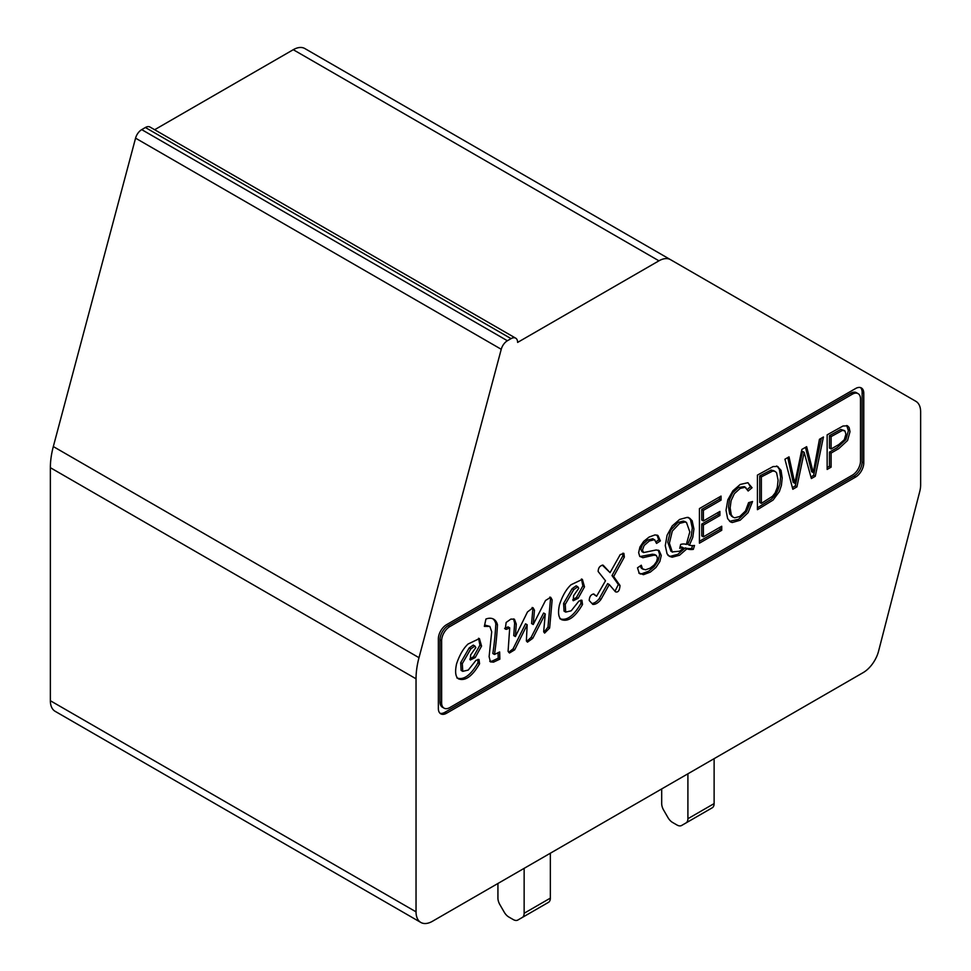 <?xml version="1.0" encoding="UTF-8"?>
<svg xmlns="http://www.w3.org/2000/svg" width="971" height="971" viewBox="0 0 971 971"><rect width="100%" height="100%" fill="white"/><g stroke="black" fill="none" stroke-linecap="round" stroke-linejoin="round"><path stroke-width="1.46" d="M831.103 449.003L838.835 444.548L844.297 439.742L845.911 434.134L844.952 430.99L842.44 430.384L831.103 436.61L831.103 449.003L829.465 448.056L829.465 435.663L831.103 436.61M761.373 503.366L772.431 496.339L775.113 492.989L777.322 487.321L778.099 480.208L776.569 472.719L775.113 471.396L772.807 470.984L761.373 476.87L761.373 503.366L759.735 502.42L759.735 475.924L761.373 476.87M680.683 544.415A20.67 11.931 -60 0 1 686.339 544.452L689.823 531.914L686.509 522.544L684.98 522.034L679.639 523.369L672.296 531.101L669.383 543.226L672.272 551.892L679.639 551.225L683.633 548.02A18.158 10.487 120 0 0 679.724 548.299L680.683 544.415M844.285 430.505L840.801 429.437L829.465 435.663M774.251 471.02L771.168 470.037L759.735 475.924M680.04 546.989A18.158 10.487 120 0 1 681.994 547.074L683.633 548.02M684.871 521.597L683.341 521.087L678.001 522.422L670.658 530.154L667.745 542.279L670.949 551.14M656.991 535.057L658.739 539.937L656.202 541.636M639.986 566.105L641.649 568.508M654.733 554.526L652.306 554.247L639.901 556.565M653.956 539.536L652.864 538.723L647.669 540.046L642.45 544.61L640.811 549.21L642.001 551.613M658.229 550.156L659.625 554.514L658.265 560.473L654.345 566.53L648.604 571.203L641.807 573.74L639.586 573.521M821.357 438.188L813.637 475.353L815.276 476.3L811.368 478.545A6801.855 3927.076 -60 0 1 804.158 452.304L802.519 451.357L795.285 485.937L792.397 487.612M813.637 475.353L810.919 476.919M805.469 447.364L811.622 471.688L813.261 472.622L819.451 439.293L823.432 436.986L815.276 476.3M787.76 457.584L793.161 482.344L794.8 483.291L801.864 449.439L806.646 446.684L813.261 472.622M478.533 638.263L479.929 645.145L473.569 656.614L469.794 659.127M477.95 659.382L477.938 662.805C470.656 675.343 463.64 680.38 456.892 677.94M474.892 646.043L473.253 645.096L469.199 647.9L460.667 662.695L461.116 670.403L462.754 671.349L468.265 670.063L476.008 660.304L478.994 659.479L479.577 663.751C472.294 676.289 465.279 681.326 458.53 678.887C455.52 676.921 454.853 671.944 456.54 663.982C459.489 655.097 463.325 648.446 468.058 644.028L479.419 638.59L481.567 646.091L475.207 657.561L470.328 659.989L470.644 654.915L475.814 647.584L474.892 646.043L470.838 648.846L462.305 663.63L462.754 671.349M581.459 579.007L582.867 585.889L576.507 597.359L572.72 599.872M580.889 600.127L580.876 603.549C573.594 616.087 566.579 621.137 559.83 618.685M577.83 586.787L576.191 585.841L572.137 588.644L563.605 603.44L564.054 611.16L565.692 612.094L571.203 610.808L578.947 601.061L581.932 600.224L582.515 604.496C575.233 617.034 568.217 622.083 561.469 619.632C558.459 617.665 557.791 612.689 559.478 604.727C562.427 595.842 566.263 589.191 570.997 584.773L582.357 579.347L584.506 586.836L578.146 598.306L573.266 600.733L573.582 595.672L578.74 588.329L577.83 586.787L573.776 589.591L565.243 604.387L565.692 612.094M498.05 652.718L498.208 658.217L491.848 661.202L489.736 661.275M492.819 618.758A20.245 11.688 -60 0 1 495.817 623.819A267.086 154.207 -60 0 1 492.843 653.519L494.482 654.466L499.64 651.942L499.847 659.163L493.486 662.149L490.428 661.894L489.117 656.639L491.702 631.757L489.845 626.429L484.347 626.368L485.937 619.037A20.245 11.688 -60 0 1 493.669 619.182A20.245 11.688 -60 0 1 497.455 624.766A267.086 154.207 -60 0 1 494.482 654.466M489.845 626.429L484.65 624.984M549.792 597.092L550.508 598.937L547.996 627.084L549.635 628.031L544.634 633.092L543.675 631.672L545.253 613.963L543.614 613.017L531.125 637.389L532.763 638.335L527.484 642.147L526.367 640.86L527.18 624.766L525.542 623.819L513.064 648.871L514.703 649.805L509.472 652.998L508.088 651.323L509.714 627.849L508.076 626.902L504.617 628.395M513.064 648.871L508.695 652.294M531.125 637.389L526.719 641.418M547.996 627.084L543.93 632.315M532.12 607.506L532.836 609.266L531.574 623.564L533.213 624.511L545.52 600.491L550.691 597.286L552.147 599.884L549.635 628.031M513.538 618.891L514.642 623.127L513.744 635.604L515.383 636.551L527.459 611.973L533.018 607.688L534.475 610.213L533.213 624.511M593.39 594.046L596.57 596.255L605.503 580.779L598.148 571.494C598.306 567.671 599.969 565.571 603.125 565.183L610.067 572.635L620.202 554.635L623.868 553.361L624.365 557.038L613.648 576.531L619.996 585.477C619.632 590.623 618.114 592.723 615.432 591.788L609.278 584.566L600.94 599.471A10.815 6.239 -60 0 1 592.796 604.399L589.215 600.503C589.421 596.643 590.938 594.458 593.779 593.961L596.57 596.255M609.278 584.566L607.64 583.62L599.301 598.524A10.815 6.239 -60 0 1 591.946 603.476M622.897 553.179L622.727 556.092L612.009 575.585L618.357 584.53L614.995 591.266M602.263 565.086L610.067 572.635M846.724 425.516L848.375 430.687L845.935 439.535L837.136 447.68L829.465 452.11L829.465 466.214L827.146 467.549M777.37 466.444L779.397 469.406L780.563 476.955L779.774 484.408L777.735 490.622L774.992 495.344L771.423 499.118L757.429 507.797M748.131 482.842L750.425 486.774L747.427 489.299M750.595 502.068L746.432 511.766L738.494 519.303L729.609 521.318M744.199 486.641L738.494 487.491L732.717 492.734L729.452 499.749L728.517 506.923L729.634 513.962L732.45 516.73M720.094 527.204L720.094 529.353L699.423 541.284M718.261 512.385L718.261 514.545L701.754 524.073L701.754 535.895L703.38 536.842L721.732 526.258L721.732 530.3L699.423 543.177L699.423 508.586L721.052 496.096L721.052 500.15L703.38 510.345L703.38 520.978L719.899 511.438L719.899 515.492L703.38 525.02L703.38 536.842M719.414 497.043L719.414 499.203L701.754 509.399L701.754 520.031L703.38 520.978M692.554 545.605L691.692 548.421A33.621 19.408 -60 0 1 685.235 547.899L677.879 554.295L670.512 556.274L668.764 555.861M688.84 517.822L690.539 519.873L692.287 528.09L691.146 536.405L687.747 544.282L689.386 545.229A33.56 19.371 120 0 0 694.52 545.484L693.33 549.368A33.621 19.408 -60 0 1 686.873 548.833L679.518 555.242L672.15 557.22L669.529 556.383L667.053 553.822L665.281 545.617L667.077 535.264L672.199 525.942L679.627 519.449L687.092 517.409L689.762 518.271L692.177 520.82L693.925 529.037L692.784 537.351L689.386 545.229M637.51 567.792L641.285 565.231L642.499 568.824L645.497 569.807L650.06 568.181L654.041 565.098L656.614 561.481L657.452 558.022L656.372 555.473L653.944 555.194L642.887 557.718L639.707 556.334L638.651 552.645L639.925 547.013L643.688 541.381L649.15 537.036L655 534.9L657.925 535.458L660.377 540.883L656.554 543.432L654.503 539.67L649.308 540.993L644.089 545.544L642.45 550.144L643.639 552.56L656.153 549.962L659.078 550.508L661.263 555.461L659.904 561.42L655.983 567.477L650.242 572.15L643.445 574.686L639.149 573.06L637.51 567.792M658.739 539.937L660.377 540.883M795.285 485.937L796.924 486.884L792.822 489.263L784.932 459.222L789.022 456.856L794.8 483.291M804.158 452.304L796.924 486.884M479.929 645.145L481.567 646.091M477.938 662.805L479.577 663.751M460.667 662.695L462.305 663.63M469.199 647.9L470.838 648.846M473.569 656.614L475.207 657.561M582.867 585.889L584.506 586.836M580.876 603.549L582.515 604.496M563.605 603.44L565.243 604.387M572.137 588.644L573.776 589.591M576.507 597.359L578.146 598.306M498.208 658.217L499.847 659.163M491.848 661.202L493.486 662.149M495.817 623.819L497.455 624.766M527.18 624.766L514.703 649.805M545.253 613.963L532.763 638.335M550.508 598.937L552.147 599.884M532.836 609.266L534.475 610.213M514.642 623.127L516.269 624.074L515.383 636.551M504.896 628.383L506.534 629.329L505.26 629.087L506.158 622.447L510.904 619.085L514.448 619.231L516.269 624.074M509.714 627.849L506.534 629.329M599.301 598.524L600.94 599.471M618.357 584.53L619.996 585.477M612.009 575.585L613.648 576.531M622.727 556.092L624.365 557.038M827.146 469.442L827.146 434.85L842.998 426.014L847.525 425.82L849.091 427.471L850.013 431.634L847.574 440.482L838.774 448.626L831.103 453.056L831.103 467.16L827.146 469.442M829.465 466.214L831.103 467.16M829.465 452.11L831.103 453.056M757.429 509.69L757.429 475.098L773.086 466.565L777.48 466.493L781.036 470.352L782.201 477.902L781.412 485.354L779.373 491.569L773.062 500.065L757.429 509.69M748.605 502.638L752.561 501.509L748.058 512.7L740.133 520.25L732.243 522.532L730.471 521.913L727.631 518.611L726.029 510.273L727.825 499.798L732.923 490.768L740.218 484.456L747.791 482.733L752.064 487.721L748.168 491.01L745.133 487.284L740.133 488.437L734.355 493.681L731.09 500.696L730.156 507.869L731.272 514.897L733.093 517.227L734.744 517.798L739.817 516.475L745.473 511.001L748.605 502.638M750.425 486.774L752.064 487.721M701.754 524.073L703.38 525.02M718.261 514.545L719.899 515.492M701.754 509.399L703.38 510.345M719.414 499.203L721.052 500.15M720.094 529.353L721.732 530.3M685.235 547.899L686.873 548.833M691.692 548.421L693.33 549.368M449.828 626.586L852.307 394.214A11.579 6.688 120 0 1 858.097 393.643A11.579 6.688 120 0 1 860.5 398.947L860.5 461.019A11.579 6.688 120 0 1 852.307 475.207L449.828 707.568A11.579 6.688 120 0 1 444.038 708.138A11.579 6.688 120 0 1 441.635 702.846L441.635 640.775A11.579 6.688 120 0 1 449.828 626.586L448.189 625.64L850.669 393.267A11.579 6.688 -60 0 1 856.458 392.697L858.097 393.643M444.038 708.138L442.4 707.204A11.579 6.688 -60 0 1 439.997 701.899L439.997 639.828A11.579 6.688 -60 0 1 448.189 625.64M860.5 387.587A11.579 6.688 -60 0 1 862.139 392.32L862.139 461.965A11.579 6.688 -60 0 1 853.946 476.154L444.912 712.301A11.579 6.688 -60 0 1 439.997 713.248M855.585 477.089A11.579 6.688 120 0 0 863.777 462.9L863.777 393.267A11.579 6.688 120 0 0 861.374 387.963A11.579 6.688 120 0 0 855.585 388.534L446.551 624.693A11.579 6.688 120 0 0 438.358 638.882L438.358 708.514A11.579 6.688 120 0 0 440.761 713.819A11.579 6.688 120 0 0 446.551 713.248L855.585 477.089L853.946 476.154M420.831 922.45L55.153 711.33A23.17 13.376 -60 0 1 50.358 700.722L50.358 467.682A69.511 40.127 -60 0 1 53.32 446.563L135.564 138.161A9.273 5.353 -60 0 1 141.73 129.629L507.396 340.748A9.273 5.353 120 0 0 501.242 349.281L418.999 657.683A69.511 40.127 120 0 0 416.037 678.802L416.037 911.842A23.17 13.376 120 0 0 420.831 922.45A23.17 13.376 120 0 0 432.423 921.297L863.146 672.624A23.17 13.376 120 0 0 878.609 651.031L919.719 491.654A23.17 13.376 120 0 0 920.642 484.869L920.642 411.91A23.17 13.376 120 0 0 915.847 401.302L670.524 259.67A23.17 13.376 120 0 0 658.945 260.823L293.266 49.703A23.17 13.376 -60 0 1 304.858 48.55L670.524 259.67M507.396 340.748L511.062 338.624A9.273 5.353 -60 0 1 515.698 338.175A9.273 5.353 -60 0 1 517.616 342.411L658.945 260.823M154.656 129.726L293.266 49.703M141.73 129.629L145.383 127.504A9.273 5.353 -60 0 1 150.019 127.055L515.698 338.175M661.688 788.938L661.688 803.587A9.273 5.353 -120 0 0 663.606 810.045L667.963 817.582A9.273 5.353 -120 0 0 672.6 822.473L676.993 825.01A9.273 5.353 -120 0 0 681.63 825.471L712.192 807.823A9.273 5.353 -120 0 0 714.122 803.587L714.122 758.667M685.987 822.959A9.273 5.353 -120 0 0 687.905 818.723L687.905 773.802M707.823 810.348A9.273 5.353 -120 0 0 707.847 810.336L681.63 825.471M524.146 868.341L524.146 913.262L550.351 898.126L550.351 853.218M497.929 883.476L497.929 898.126A9.273 5.353 -120 0 0 499.847 904.584L504.204 912.133A9.273 5.353 -120 0 0 508.828 917.025L513.234 919.561A9.273 5.353 -120 0 0 517.871 920.023L544.088 904.887A9.273 5.353 -120 0 0 544.088 904.887L522.216 917.51A9.273 5.353 -120 0 0 524.146 913.262M522.216 917.51L548.433 902.375A9.273 5.353 -120 0 0 550.351 898.126M517.871 920.023L544.088 904.887M439.997 701.899L441.635 702.846M850.669 393.267L852.307 394.214M439.997 639.828L441.635 640.775M862.139 461.965L863.777 462.9M862.139 392.32L863.777 393.267M444.912 712.301L446.551 713.248M511.062 338.624L145.383 127.504M501.242 349.281L135.564 138.161M418.999 657.683L53.32 446.563M416.037 678.802L50.358 467.682M416.037 911.842L50.358 700.722M687.905 818.723L714.122 803.587M775.064 471.481L773.426 470.534M686.546 522.483L684.907 521.536M672.539 552.147L670.9 551.2M654.903 540.094L653.265 539.148M643.603 552.56L641.965 551.613M640.52 574.067L638.882 573.121M643.336 569.37L641.697 568.423M656.347 555.485L654.709 554.538M778.232 466.942L776.594 465.995M745.849 487.563L744.211 486.617M733.141 517.13L731.503 516.184M669.565 556.262L667.927 555.315M689.762 518.308L688.123 517.361"/></g></svg>
